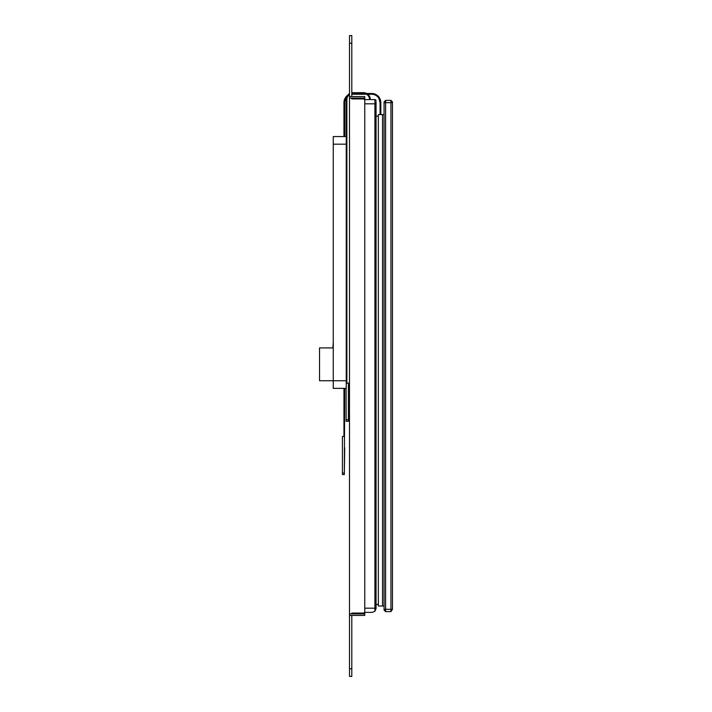 <?xml version="1.0" encoding="UTF-8"?>
<svg xmlns="http://www.w3.org/2000/svg" width="712" height="712" viewBox="0 0 712 712"><rect width="100%" height="100%" fill="white"/><g stroke="black" fill="none" stroke-linecap="round" stroke-linejoin="round"><path stroke-width="1.07" d="M364.517 612.382L372.243 612.382L374.913 611.288L376.061 608.564L376.061 101.905M367.819 94.251A6.871 6.871 0 0 1 370.338 99.564L374.913 99.618A1.148 1.148 0 0 1 376.061 100.766A1.148 1.148 0 0 0 374.913 99.618L374.913 103.819L376.061 103.819L376.061 116.127L378.348 116.127M378.348 604.47L376.061 604.47L376.061 608.182L374.913 608.182L374.913 611.288M364.517 99.618L369.572 99.564A6.105 6.105 0 0 0 366.475 94.251A6.105 6.105 0 0 1 369.572 99.564M346.112 136.562L346.112 99.564A6.871 6.871 -90 0 1 346.397 97.606A6.871 6.871 -90 0 0 346.112 99.564L346.112 129.495M348.399 421.29L346.112 421.29L348.399 421.29L346.112 421.29L348.399 421.29L348.399 383.145L346.877 383.145L346.877 99.564A6.105 6.105 -90 0 1 348.07 95.933M351.799 94.358A8.393 8.393 0 0 1 353.108 94.251L371.673 94.251A8.393 8.393 0 0 1 378.864 98.309L379.514 97.918A9.158 9.158 0 0 0 371.673 93.486L353.108 93.486A9.158 9.158 0 0 0 351.799 93.584A6.105 6.105 -90 0 1 352.974 93.459L363.467 93.459A6.105 6.105 0 0 1 364.072 93.486A6.105 6.105 0 0 0 363.467 93.459M346.112 121.868L346.112 125.686M346.112 421.29L346.112 388.36M347.527 95.39A6.871 6.871 -90 0 1 349.503 93.637A6.871 6.871 -90 0 0 347.527 95.39M363.467 92.694L352.974 92.694A6.871 6.871 -90 0 0 351.799 92.8A6.871 6.871 -90 0 1 352.974 92.694L363.467 92.694A6.871 6.871 0 0 1 366.671 93.486M346.877 125.686L346.877 129.495M346.877 249.992L346.237 249.992M385.601 611.617L384.071 610.095L384.071 609.33L385.601 609.33L385.601 100.383L390.941 100.383L390.941 611.617L385.601 611.617L385.601 609.33L392.463 609.33L392.463 101.905L390.941 100.383M384.071 609.33L384.071 101.905L385.601 100.383M392.463 609.33L390.941 611.617M384.071 114.596L382.549 114.596L382.549 605.992L378.348 605.992L378.348 114.596L382.549 114.596L382.549 605.992L384.071 605.992M343.949 136.562L343.949 102.644A9.158 9.158 0 0 1 349.503 94.224M344.715 136.562L344.715 102.644A8.393 8.393 0 0 1 349.503 95.061M380.066 102.59L380.066 102.67A8.393 8.393 0 0 0 378.864 98.309L380.066 102.644L380.831 102.67A9.158 9.158 0 0 0 379.514 97.918L380.831 102.644L380.279 99.511M371.673 94.251L372.394 94.287M380.066 114.596L380.066 102.67L380.831 102.67L380.831 114.596M333.269 342.125L332.887 347.919M346.237 380.733L333.269 380.733L333.269 136.562L346.237 136.562L346.237 388.36L333.269 388.36L333.269 380.733L319.537 380.733L319.537 347.919L333.269 347.919M344.332 473.444L344.715 388.36M344.332 473.062L342.428 473.062L342.428 474.584L344.332 474.584L344.715 447.884M342.428 473.062L342.428 436.438L343.949 436.438L343.949 388.36M379.763 100.41L380.502 100.205M376.061 604.47L376.061 116.127M363.245 98.852L351.799 98.852L363.245 98.932A1.522 1.522 0 0 1 364.767 100.454L364.767 611.546A1.522 1.522 0 0 1 363.245 613.068L351.799 613.068L363.245 613.068M349.503 43.227L351.799 43.227L351.799 35.6L349.503 35.6L349.503 96.565L363.245 96.565M351.799 615.435L351.799 676.4L349.503 676.4L349.503 96.565L364.767 96.565L364.767 98.852L351.799 98.852M351.799 613.068L363.245 613.148M351.799 613.148L364.767 613.148L364.767 615.435L349.503 615.435M351.799 98.932L363.245 98.932M351.799 43.227L351.799 96.565M364.767 608.182L374.913 608.182L374.913 103.819L364.767 103.819M346.877 242.365L346.237 242.365M346.877 253.81L346.237 253.81M348.399 419.768L346.112 419.768M384.071 102.67L392.463 102.67M344.715 121.298L343.949 121.298M344.715 403.624L343.949 403.624M346.237 144.189L333.269 144.189M349.503 98.096L364.767 98.096M349.503 668.773L351.799 668.773M349.503 613.904L364.767 613.904"/></g></svg>
